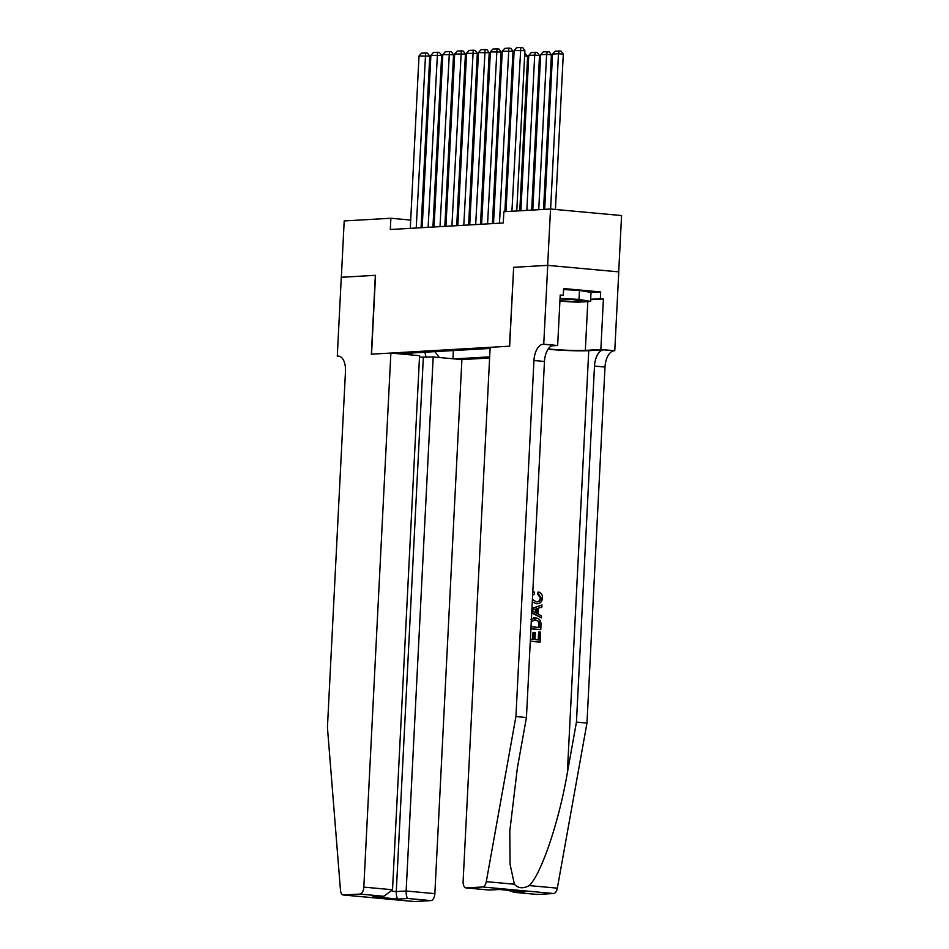 <?xml version="1.0" encoding="UTF-8"?>
<svg xmlns="http://www.w3.org/2000/svg" width="949" height="949" viewBox="0 0 949 949"><rect width="100%" height="100%" fill="white"/><g stroke="black" fill="none" stroke-linecap="round" stroke-linejoin="round"><path stroke-width="1.42" d="M419.494 357.168L433.195 356.954L461.902 359.588L489.625 357.987M618.712 271.877L621.571 215.553L550.527 209.017L503.848 211.722L503.278 222.979L390.3 229.516L390.881 218.246L344.202 220.951L341.343 277.286L375.531 275.305L371.545 354.179L509.483 346.195L513.658 267.345L509.66 346.183L490.159 347.31L463.112 881.372A6.785 3.547 -84.7 0 0 466.054 887.92A6.785 3.547 -84.7 0 0 466.339 887.92L482.567 886.983A6.785 3.547 -84.7 0 0 486.291 881.645L515.924 716.542L533.955 360.513A15.825 8.268 95.3 0 1 543.077 344.25L543.741 344.214L547.727 265.352L513.658 267.321M490.111 348.437L398.355 353.752M454.417 358.9L489.684 356.86M513.48 267.333L547.668 265.352L550.527 209.017M410.692 220.073L390.881 218.246M493.871 216.609L492.768 216.669M481.985 217.297L480.87 217.357M470.087 217.985L468.984 218.045M458.201 218.673L457.086 218.733M446.303 219.361L445.2 219.421M434.417 220.049L433.302 220.109M422.519 220.737L421.415 220.797M410.502 354.867L412.4 352.933M434.939 351.628L439.316 357.512M453.361 350.561L452.946 358.769M424.855 352.209L426.125 357.358M410.276 228.365L419.007 56.038L429.755 56.145L427.572 53.132L425.65 52.954L416.22 228.021M421.059 227.736L429.755 56.145M419.007 56.038L421.486 53.191L425.65 52.954M466.256 59.502L465.164 59.396M465.295 56.596L466.374 57.225M559.922 300.738A14.698 0.985 -177.1 0 0 573.125 301.379A14.698 0.985 -177.1 0 0 580.764 300.786A14.698 0.985 -177.1 0 0 560.017 298.959M563.576 289.564L579.471 290.406L591.013 292.422L590.551 301.438L577.716 302.185L559.898 301.248M560.04 298.413L579.02 299.41L590.551 301.438M579.471 290.406L579.02 299.41M390.869 353.064L363.811 887.113L392.518 889.747L419.565 355.697L390.869 353.064L371.356 354.191L375.353 275.317L341.284 277.286L337.286 356.16L339.695 356.385M461.902 359.588L434.856 893.65A6.785 3.547 95.3 0 1 430.941 900.613L414.713 901.55A6.785 3.547 95.3 0 1 414.428 901.55L343.384 895.014A6.785 3.547 -84.7 0 1 340.466 890.079L327.429 727.444L345.472 371.415A15.825 8.268 -84.7 0 0 338.591 356.136A15.825 8.268 -84.7 0 0 337.939 356.124L337.286 356.16M430.941 900.613L407.999 898.501L398.129 899.071L372.969 896.758L382.838 896.188L359.896 894.077L343.668 895.014L414.713 901.55M433.195 356.954L406.148 891.004L434.856 893.65M359.896 894.077A6.785 3.547 -84.7 0 0 363.811 887.113M423.325 357.524L396.279 891.574L406.148 891.004C406.077 895.132 406.694 897.624 407.999 898.501M398.129 899.071C396.824 898.193 396.207 895.702 396.279 891.574L392.222 891.206M372.969 896.758L384.037 896.176L392.518 889.747M382.838 896.188L384.037 896.176M530.396 639.211L533.599 639.507L533.955 632.402L535.283 632.52L534.928 639.626L538.913 639.994L539.317 632.022L538.617 632.07L538.213 639.934M533.955 632.402L533.018 632.461L532.662 639.424M530.301 641.239A29.455 1.969 -177.1 0 0 539.613 642.058L530.301 641.121M530.93 628.76A29.455 1.969 -177.1 0 0 540.242 629.578L530.942 628.641M532.413 599.412L536.304 601.796C538.996 602.212 540.622 600.954 541.191 598.036L538.498 593.979L538.973 592.117L538.071 592.164L537.585 594.038L540.503 598.084L538.89 601.156M538.973 592.117C541.381 593.078 542.555 595.035 542.531 597.989C542.009 602.105 539.898 604.015 536.221 603.706L536.315 603.766M548.036 349.256A29.455 1.969 -177.1 0 0 588.748 350.679L603.611 349.825L614.774 350.75L618.772 271.877L547.727 265.352M515.924 716.542L526.434 717.515L517.347 768.132L509.779 831.253L510.088 864.373L514.382 884.219C518.237 888.442 523.184 888.893 529.234 885.583C541.191 874.456 559.186 821.17 567.36 772.735L576.446 722.106L594.489 366.077A15.825 8.268 95.3 0 1 603.611 349.825M531.737 612.888L541.369 617.87L531.76 612.378M531.95 608.665L542.021 604.988L531.962 608.416M576.446 722.106L586.968 723.079L604.999 367.038A15.825 8.268 95.3 0 1 614.122 350.786M543.077 344.25L553.599 345.222A15.825 8.268 95.3 0 0 544.465 361.474L526.434 717.515M466.339 887.92L489.281 890.032L499.15 889.462L524.299 891.775L514.429 892.345L537.371 894.456L553.611 893.519L482.567 886.983M529.234 885.583L557.336 888.169L586.968 723.079M543.741 344.214L557.656 345.495L560.218 295.02L563.291 295.305L560.195 295.483M591.002 292.506L600.681 291.948L563.623 288.543L563.291 295.305M600.681 291.948L600.337 298.71L603.41 298.994L600.859 349.469L614.774 350.75M548.237 348.947A25.445 1.696 -177.1 0 0 585.331 350.371L600.859 349.469M557.656 345.495L551.464 345.851M557.336 888.169A6.785 3.547 95.3 0 1 553.611 893.519M603.41 298.994L590.634 299.73M590.658 299.267L600.337 298.71M489.281 890.032L499.376 889.498M524.299 891.775L522.84 891.633M514.429 892.345L508.166 890.304M538.498 593.979L537.585 594.038M541.191 598.036L540.503 598.084M536.304 601.796L537.419 601.82M532.757 592.722L534.323 592.034L534.572 593.967L532.626 595.189M534.323 592.034L533.457 592.081M536.315 603.778L532.294 601.88M542.021 604.988L541.926 607.016L538.297 608.226L538.012 613.991L541.476 615.854L541.369 617.87M533.587 611.619L536.707 613.291L536.944 608.677L531.511 610.492L533.587 611.619M535.983 608.997L535.794 612.805M530.705 619.602L535.521 617.918C539.21 618.238 541.037 620.504 541.025 624.703L540.776 629.543M533.433 617.941L535.521 617.918M531.037 626.731L539.542 627.514L539.032 621.465L534.228 619.792M539.032 621.465L535.402 619.816L531.179 621.749M539.684 624.727L538.985 624.774L538.842 627.455M538.249 621.512L538.985 624.774M539.317 632.022L540.645 632.141L540.147 642.022M422.175 227.677L430.893 55.35L441.641 55.457L439.458 52.444L437.536 52.266L428.118 227.333M432.946 227.048L441.641 55.457M430.893 55.35L433.373 52.503L437.536 52.266M434.061 226.989L442.792 54.662L453.539 54.769L451.356 51.756L449.435 51.578L440.004 226.645M444.844 226.36L453.539 54.769M442.792 54.662L445.271 51.815L449.435 51.578M445.947 226.301L454.678 53.974L465.425 54.081L463.242 51.068L461.321 50.89L451.902 225.957M456.73 225.672L465.425 54.081M454.678 53.974L457.157 51.127L461.321 50.89M457.845 225.613L466.576 53.286L477.323 53.393L475.141 50.38L473.219 50.202L463.788 225.269M468.628 224.984L477.323 53.393M466.576 53.286L469.055 50.439L473.219 50.202M478.154 58.814L477.05 58.708M477.193 55.908L478.272 56.537M490.04 58.126L488.937 58.019M489.079 55.22L490.159 55.849M501.938 57.438L500.835 57.331M500.977 54.532L502.057 55.161M513.824 56.75L512.721 56.643M512.863 53.844L513.943 54.473M469.731 224.925L478.462 52.598L489.209 52.705L487.027 49.692L485.105 49.514L475.686 224.581M480.514 224.296L489.209 52.705M478.462 52.598L480.941 49.751L485.105 49.514M519.779 210.797L527.608 56.228L524.619 55.955M524.761 53.156L527.608 56.228M481.629 224.237L490.36 51.91L501.108 52.017L498.925 49.004L497.003 48.826L487.572 223.893M492.412 223.608L501.108 52.017M490.36 51.91L492.839 49.063L497.003 48.826M531.677 210.109L539.507 55.54L534.702 55.101L526.837 210.381M520.894 210.725L528.759 55.445L531.238 52.598L535.402 52.361L537.324 52.539L539.507 55.54M535.402 52.361L534.702 55.101L528.759 55.445M493.516 223.549L502.246 51.222L512.994 51.329L510.811 48.316L508.889 48.138L499.471 223.205M504.88 211.663L512.994 51.329M502.246 51.222L504.726 48.375L508.889 48.138M543.563 209.421L551.393 54.852L546.6 54.413L538.735 209.693M532.78 210.037L540.645 54.757L543.125 51.91L547.288 51.673L549.21 51.851L551.393 54.852M547.288 51.673L546.6 54.413L540.645 54.757M505.983 211.591L514.144 50.534L524.892 50.641L522.709 47.628L520.787 47.45L511.926 211.247M516.766 210.975L524.892 50.641M514.144 50.534L516.624 47.687L520.787 47.45M555.426 209.468L563.291 54.164L558.486 53.725L550.622 209.029M544.679 209.349L552.543 54.069L555.023 51.222L559.186 50.985L561.108 51.163L563.291 54.164M559.186 50.985L558.486 53.725L552.543 54.069M339.232 356.243L337.939 356.124M567.36 772.735L588.748 350.679M594.489 366.077L604.999 367.038M544.465 361.474L533.955 360.513M486.291 881.645L514.382 884.219M587.811 301.592L585.331 350.371M466.054 887.92L489.447 890.067M523.575 891.728L499.316 889.498M513.694 892.297L537.098 894.444"/></g></svg>
